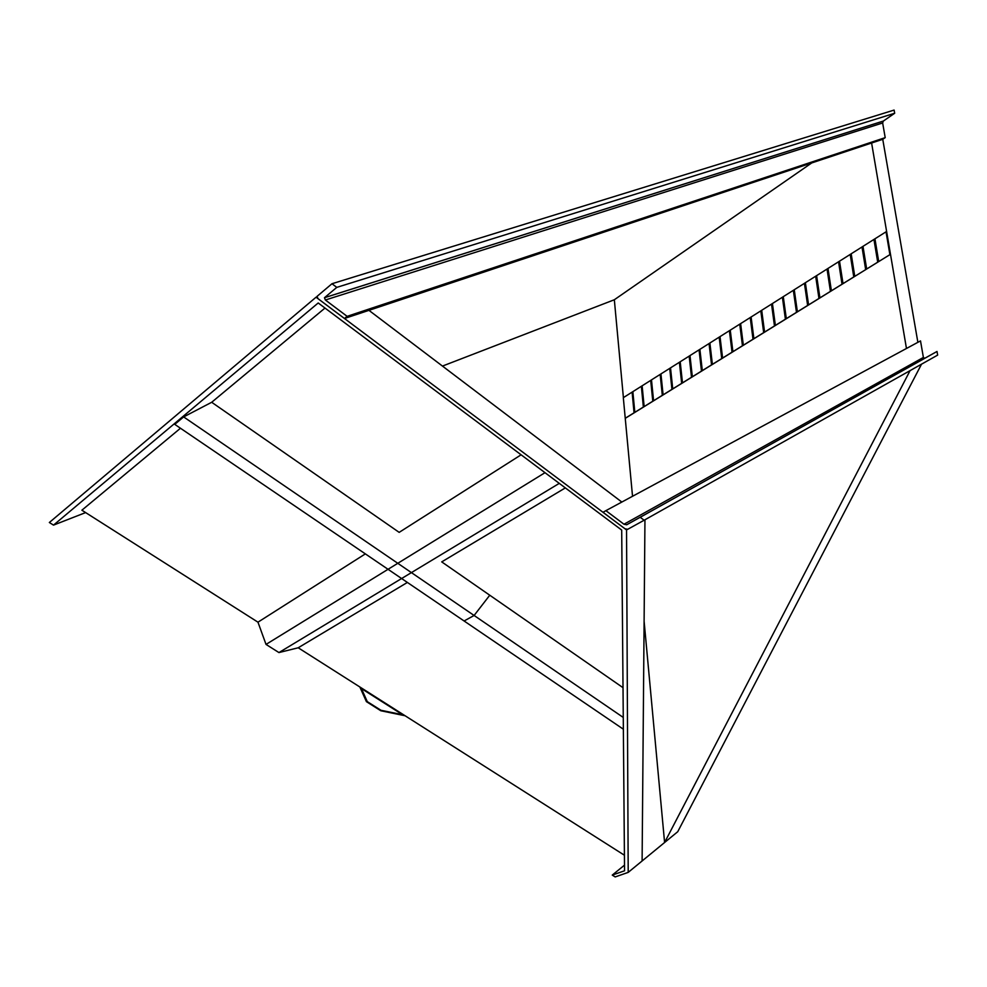 <?xml version="1.0" encoding="UTF-8"?>
<svg xmlns="http://www.w3.org/2000/svg" width="987" height="987" viewBox="0 0 987 987"><rect width="100%" height="100%" fill="white"/><g stroke="black" fill="none" stroke-linecap="round" stroke-linejoin="round"><path stroke-width="1.48" d="M624.413 855.223L298.21 647.78L278.939 652.567L266.021 644.412L257.965 622.18L365.35 553.88M623.019 687.68L489.762 595.223L474.105 615.469L183.631 416.909L211.687 402.277L399.167 532.363L521.099 454.81M266.021 644.412L544.997 472.687M298.21 647.78L407.372 582.441M623.266 717.438L474.105 615.469L489.762 595.223L441.72 561.887L565.329 487.899M278.939 652.567L559.271 483.371M623.365 729.208L464.1 620.983L474.105 615.469L464.1 620.983L174.748 424.361L183.631 416.909M257.965 622.18L81.884 510.205L180.461 428.247M324.994 308.055L211.687 402.277M612.261 875.099L624.549 870.793L621.699 530.081L318.209 302.972L53.52 525.121L49.35 522.505L316.062 297.198L626.548 529.945L628.201 872.385L615.185 876.925L612.261 875.099L624.5 865.143M85.622 512.586L53.52 525.121M644.955 519.767L642.105 860.972L628.201 872.385M627.572 529.365L626.548 529.945M644.104 621.242L664.596 842.503L677.748 831.708L921.513 364.191M885.203 137.637L347.128 316.333L344.475 318.493L317.974 298.629L317.061 296.359L331.977 283.738L894.111 110.075L894.678 113.258L883.34 121.068L882.649 122.968L885.203 137.637L882.748 139.303L917.873 342.316M871.607 143.016L906.461 348.473M642.105 860.972L664.596 842.503L910.076 370.618M621.822 502.05L368.953 310.35M316.839 296.951L316.062 297.198M811.684 162.966L614.333 299.752L442.46 366.078M614.333 299.752L623.402 397.625M651.482 379.909L623.315 397.675L632.531 496.276M380.945 710.27L367.275 701.621L361.427 688.568L402.56 714.724L380.945 710.27L367.275 701.621L361.427 688.568L402.56 714.724L380.945 710.27M366.424 701.658L359.836 686.964L405.114 715.76L380.797 710.751L366.424 701.658M605.895 510.649L920.513 340.897L923.388 357.442L924.708 358.306L937.008 351.471L640.218 517.274L644.129 520.235L627.707 529.303L624.981 528.773L602.995 512.302L605.895 510.649L623.981 524.233L626.708 524.763L640.218 517.274M937.008 351.471L937.65 355.11L644.129 520.235M882.748 139.303L344.475 318.493M331.977 283.738L336.789 287.377L324.464 297.729L325.365 299.999L347.128 316.333M894.678 113.258L336.789 287.377M794.264 289.759L783.271 296.668L786.318 318.628L625.227 418.266M805.367 282.751L794.251 289.734L797.385 311.781L890.484 254.301L886.56 231.489L862.983 246.343L866.66 268.933M827.994 268.452L805.367 282.714L808.575 304.86M851.189 253.819L827.994 268.427L831.387 290.758M862.983 246.368L851.176 253.795L854.754 276.298M660.945 373.937L651.482 379.884L653.579 400.734M670.518 367.892L660.945 373.913L663.104 394.837M680.203 361.785L670.518 367.867L672.739 388.878M689.987 355.604L680.203 361.76L682.486 382.845M709.9 343.032L689.987 355.579L692.343 376.75M761.693 310.325L709.887 343.007L712.392 364.351M772.426 303.552L761.693 310.3L764.58 332.076M783.271 296.692L772.426 303.527L775.375 325.389M625.314 418.303L890.484 254.301M843.021 283.577L839.518 261.16M796.484 312.373L793.338 290.314L796.484 312.373L797.385 311.781M786.318 318.628L796.46 312.361M890.422 254.264L886.56 231.489M785.43 319.208L782.395 297.26L785.405 319.196M771.526 304.095L774.474 325.957L771.55 304.107M760.804 310.856L763.679 332.631L760.829 310.868M751.095 316.987L753.895 338.677M730.257 330.151L732.909 351.668M739.744 324.155L742.458 345.746L739.769 324.168M729.393 330.682L732.046 352.199M720.016 336.616L722.595 358.047M719.165 337.147L721.731 358.577L719.19 337.159M709.048 343.538L711.553 364.869L709.085 343.55M699.882 349.324L702.312 370.581M750.219 317.543L753.007 339.232L750.243 317.555M740.62 323.6L743.334 345.216M679.389 362.266L681.672 383.351M689.16 356.097L691.517 377.268L689.197 356.097M669.717 368.373L671.937 389.371L669.741 368.385M699.055 349.854L701.473 371.1M642.118 385.794L644.153 406.558M650.692 380.377L652.789 401.215M643.401 407.051L641.365 386.299L643.364 407.039M632.852 391.642L634.826 412.332M861.996 246.96L865.661 269.55L862.021 246.972M804.43 283.306L807.637 305.439M815.669 276.212L818.963 298.432L815.694 276.224M816.607 275.62L819.913 297.852M827.044 269.032L830.425 291.35L827.069 269.044M838.555 261.765L842.022 284.17L838.58 261.777M850.202 254.412L853.767 276.903M873.939 239.422L877.702 262.11M874.938 238.792L878.701 261.481M886.03 231.785L889.879 254.572L886.055 231.797M660.155 374.406L662.314 395.331L660.18 374.418M634.086 412.813L632.112 392.135L634.049 412.8M650.729 380.39L652.814 401.228M873.964 239.434L877.727 262.123M804.467 283.318L807.662 305.452M850.226 254.424L853.792 276.915M679.414 362.278L681.696 383.363M699.08 349.854L701.51 371.112M729.43 330.694L732.07 352.211M923.388 357.442L623.981 524.233M924.708 358.306L626.708 524.763M883.402 121.031L324.526 297.679M882.649 122.968L325.365 299.999M883.34 121.068L324.464 297.729"/></g></svg>
